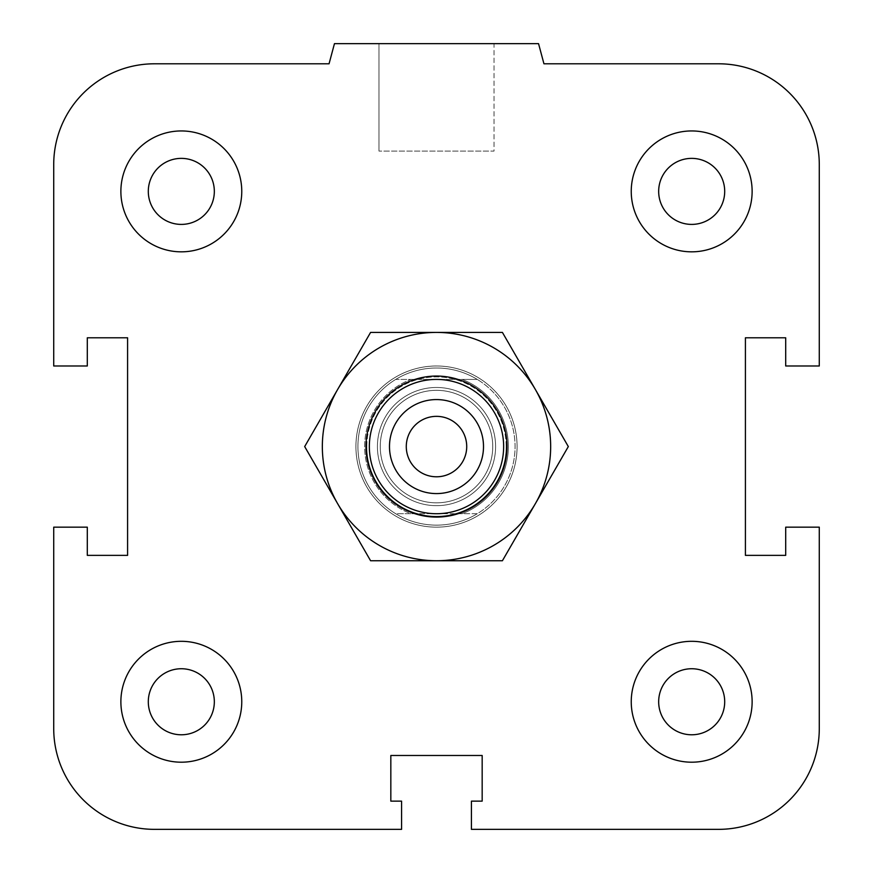 <?xml version="1.0" encoding="UTF-8"?>
<svg xmlns="http://www.w3.org/2000/svg" width="873" height="873" viewBox="0 0 873 873"><rect width="100%" height="100%" fill="white"/><g stroke="black" fill="none" stroke-linecap="round" stroke-linejoin="round"><path stroke-width="0.65" stroke-dasharray="4.37 3.27" d="M517.089 446.572A80.589 80.589 0 0 1 396.211 516.358A80.589 80.589 0 0 1 396.211 376.787A80.589 80.589 0 0 1 517.089 446.572A80.589 80.589 0 0 0 396.211 376.787A80.589 80.589 0 0 0 396.211 516.358A80.589 80.589 0 0 0 517.089 446.572M658.668 701.761A33.021 33.021 0 0 1 708.199 673.159A33.021 33.021 0 0 1 708.199 730.352A33.021 33.021 0 0 1 658.668 701.761A33.021 33.021 0 0 1 691.689 668.74A33.021 33.021 0 0 1 724.699 701.761A33.021 33.021 0 0 0 675.178 673.159A33.021 33.021 0 0 0 675.178 730.352A33.021 33.021 0 0 0 724.699 701.761A33.021 33.021 0 0 1 691.689 734.782A33.021 33.021 0 0 1 658.668 701.761M631.244 701.761A60.433 60.433 0 0 1 721.906 649.414A60.433 60.433 0 0 1 721.906 754.097A60.433 60.433 0 0 1 631.244 701.761A60.433 60.433 0 0 0 721.906 754.097A60.433 60.433 0 0 0 721.906 649.414A60.433 60.433 0 0 0 631.244 701.761A60.433 60.433 0 0 1 721.906 649.414A60.433 60.433 0 0 1 721.906 754.097A60.433 60.433 0 0 1 631.244 701.761M148.301 701.761A33.021 33.021 0 0 1 197.822 673.159A33.021 33.021 0 0 1 197.822 730.352A33.021 33.021 0 0 1 148.301 701.761A33.021 33.021 0 0 1 181.311 668.74A33.021 33.021 0 0 1 214.332 701.761A33.021 33.021 0 0 0 164.801 673.159A33.021 33.021 0 0 0 164.801 730.352A33.021 33.021 0 0 0 214.332 701.761A33.021 33.021 0 0 1 181.311 734.782A33.021 33.021 0 0 1 148.301 701.761M120.878 701.761A60.433 60.433 0 0 1 211.539 649.414A60.433 60.433 0 0 1 211.539 754.097A60.433 60.433 0 0 1 120.878 701.761A60.433 60.433 0 0 0 211.539 754.097A60.433 60.433 0 0 0 211.539 649.414A60.433 60.433 0 0 0 120.878 701.761A60.433 60.433 0 0 1 211.539 649.414A60.433 60.433 0 0 1 211.539 754.097A60.433 60.433 0 0 1 120.878 701.761M148.301 191.383A33.021 33.021 0 0 1 197.822 162.793A33.021 33.021 0 0 1 197.822 219.985A33.021 33.021 0 0 1 148.301 191.383A33.021 33.021 0 0 1 181.311 158.373A33.021 33.021 0 0 1 214.332 191.383A33.021 33.021 0 0 0 164.801 162.793A33.021 33.021 0 0 0 164.801 219.985A33.021 33.021 0 0 0 214.332 191.383A33.021 33.021 0 0 1 181.311 224.405A33.021 33.021 0 0 1 148.301 191.383M120.878 191.383A60.433 60.433 0 0 1 211.539 139.047A60.433 60.433 0 0 1 211.539 243.731A60.433 60.433 0 0 1 120.878 191.383A60.433 60.433 0 0 0 211.539 243.731A60.433 60.433 0 0 0 211.539 139.047A60.433 60.433 0 0 0 120.878 191.383A60.433 60.433 0 0 1 211.539 139.047A60.433 60.433 0 0 1 211.539 243.731A60.433 60.433 0 0 1 120.878 191.383M658.668 191.383A33.021 33.021 0 0 1 708.199 162.793A33.021 33.021 0 0 1 708.199 219.985A33.021 33.021 0 0 1 658.668 191.383A33.021 33.021 0 0 1 691.689 158.373A33.021 33.021 0 0 1 724.699 191.383A33.021 33.021 0 0 0 675.178 162.793A33.021 33.021 0 0 0 675.178 219.985A33.021 33.021 0 0 0 724.699 191.383A33.021 33.021 0 0 1 691.689 224.405A33.021 33.021 0 0 1 658.668 191.383M631.244 191.383A60.433 60.433 0 0 1 721.906 139.047A60.433 60.433 0 0 1 721.906 243.731A60.433 60.433 0 0 1 631.244 191.383A60.433 60.433 0 0 0 721.906 243.731A60.433 60.433 0 0 0 721.906 139.047A60.433 60.433 0 0 0 631.244 191.383A60.433 60.433 0 0 1 721.906 139.047A60.433 60.433 0 0 1 721.906 243.731A60.433 60.433 0 0 1 631.244 191.383M494.02 43.65L378.98 43.65L494.02 43.65L494.02 151.094L378.98 151.094L494.02 151.094L378.98 151.094L494.02 151.094L494.02 43.65L378.98 43.65L494.02 43.65M538.543 43.65L334.457 43.65L538.543 43.65L543.944 63.794L538.543 43.65L334.457 43.65L329.056 63.794L154.456 63.794A100.733 100.733 0 0 0 53.722 164.528L53.722 365.983L87.3 365.983L87.3 337.786L127.589 337.786L127.589 555.359L87.3 555.359L87.3 527.161L53.722 527.161L53.722 728.617A100.733 100.733 0 0 0 154.456 829.35L401.58 829.35L401.58 801.141L390.831 801.141L390.831 755.483L482.169 755.483L482.169 801.141L471.42 801.141L471.42 829.35L718.544 829.35L471.42 829.35L471.42 801.141L482.169 801.141L482.169 755.483L482.169 801.141L471.42 801.141L471.42 829.35L718.544 829.35A100.733 100.733 0 0 0 819.278 728.617L819.278 527.161L785.7 527.161L785.7 555.359L745.411 555.359L745.411 337.786L785.7 337.786L785.7 365.983L819.278 365.983L819.278 164.528L819.278 365.983L785.7 365.983L785.7 337.786L745.411 337.786L745.411 555.359L785.7 555.359L785.7 527.161L819.278 527.161L819.278 728.617L819.278 527.161L785.7 527.161L785.7 555.359L745.411 555.359L745.411 337.786L785.7 337.786L785.7 365.983L819.278 365.983L819.278 164.528A100.733 100.733 0 0 0 718.544 63.794L543.944 63.794L718.544 63.794L543.944 63.794L538.543 43.65M334.457 43.65L329.056 63.794L334.457 43.65M53.722 164.528L53.722 365.983L87.3 365.983L87.3 337.786L127.589 337.786L127.589 555.359L87.3 555.359L87.3 527.161L53.722 527.161L87.3 527.161L87.3 555.359L127.589 555.359L127.589 337.786L87.3 337.786L87.3 365.983L53.722 365.983L53.722 164.528M154.456 829.35L401.58 829.35L401.58 801.141L390.831 801.141L390.831 755.483L482.169 755.483L390.831 755.483L390.831 801.141L401.58 801.141L401.58 829.35L154.456 829.35M369.344 446.572A67.156 67.156 0 0 1 470.078 388.42A67.156 67.156 0 0 1 470.078 504.725A67.156 67.156 0 0 1 369.344 446.572A67.156 67.156 0 0 1 470.078 388.42A67.156 67.156 0 0 1 470.078 504.725A67.156 67.156 0 0 1 369.344 446.572A67.156 67.156 0 0 1 470.078 388.42A67.156 67.156 0 0 1 470.078 504.725A67.156 67.156 0 0 1 369.344 446.572M377.409 446.572A59.091 59.091 0 0 1 466.051 395.393A59.091 59.091 0 0 1 466.051 497.752A59.091 59.091 0 0 1 377.409 446.572A59.091 59.091 0 0 1 466.051 395.393A59.091 59.091 0 0 1 466.051 497.752A59.091 59.091 0 0 1 377.409 446.572A59.091 59.091 0 0 1 466.051 395.393A59.091 59.091 0 0 1 466.051 497.752A59.091 59.091 0 0 1 377.409 446.572A59.091 59.091 0 0 0 466.051 497.752A59.091 59.091 0 0 0 466.051 395.393A59.091 59.091 0 0 0 377.409 446.572M477.291 379.417L462.068 379.417A71.859 71.859 0 0 1 462.068 513.728L477.291 513.728A78.57 78.57 0 0 0 477.291 379.417L395.709 379.417A78.57 78.57 0 0 0 395.709 513.728L410.932 513.728A71.859 71.859 0 0 1 410.932 379.417L395.709 379.417A78.57 78.57 0 0 1 477.291 379.417L410.932 379.417A71.859 71.859 0 0 0 410.932 513.728L477.291 513.728A78.57 78.57 0 0 1 395.709 513.728L462.068 513.728A71.859 71.859 0 0 0 462.068 379.417L477.291 379.417A78.57 78.57 0 0 0 395.709 379.417A78.57 78.57 0 0 0 436.5 525.142A78.57 78.57 0 0 0 477.291 379.417M357.93 446.572A78.57 78.57 0 0 0 475.785 514.612A78.57 78.57 0 0 0 475.785 378.533A78.57 78.57 0 0 0 357.93 446.572M355.911 446.572A80.589 80.589 0 0 1 436.5 365.983A80.589 80.589 0 0 1 517.089 446.572A80.589 80.589 0 0 1 436.5 527.161A80.589 80.589 0 0 1 355.911 446.572M436.5 476.789A30.217 30.217 0 0 0 462.668 431.458A30.217 30.217 0 0 0 410.332 431.458A30.217 30.217 0 0 0 436.5 476.789M389.489 446.572A47.011 47.011 0 0 0 460.006 487.287A47.011 47.011 0 0 0 460.006 405.869A47.011 47.011 0 0 0 389.489 446.572M436.5 525.142A78.57 78.57 0 0 1 368.461 407.287A78.57 78.57 0 0 1 504.539 407.287A78.57 78.57 0 0 1 436.5 525.142M436.5 527.161A80.589 80.589 0 0 1 366.715 406.283A80.589 80.589 0 0 1 506.285 406.283A80.589 80.589 0 0 1 436.5 527.161M492.743 446.572A56.243 56.243 0 0 1 408.378 495.286A56.243 56.243 0 0 1 408.378 397.859A56.243 56.243 0 0 1 492.743 446.572A56.243 56.243 0 0 1 436.5 502.826A56.243 56.243 0 0 1 380.257 446.572A56.243 56.243 0 0 1 436.5 390.329A56.243 56.243 0 0 1 492.743 446.572A56.243 56.243 0 0 0 436.5 390.329A56.243 56.243 0 0 0 380.257 446.572A56.243 56.243 0 0 0 464.622 495.286A56.243 56.243 0 0 0 464.622 397.859A56.243 56.243 0 0 0 380.257 446.572A56.243 56.243 0 0 0 436.5 502.826A56.243 56.243 0 0 0 492.743 446.572M506.176 446.572A69.676 69.676 0 0 0 401.656 386.226A69.676 69.676 0 0 0 401.656 506.918A69.676 69.676 0 0 0 506.176 446.572M436.5 332.417A114.167 114.167 0 0 0 337.633 503.656A114.167 114.167 0 0 0 535.367 503.656A114.167 114.167 0 0 0 436.5 332.417L502.411 332.417L568.323 446.572L502.411 560.739L370.589 560.739L304.677 446.572L370.589 332.417L436.5 332.417L370.589 332.417L337.633 389.489A114.167 114.167 0 0 1 535.367 389.489A114.167 114.167 0 0 1 436.5 560.739A114.167 114.167 0 0 1 337.633 389.489L304.677 446.572L370.589 560.739L502.411 560.739L568.323 446.572L502.411 332.417L436.5 332.417A114.167 114.167 0 0 1 535.367 503.656A114.167 114.167 0 0 1 337.633 503.656A114.167 114.167 0 0 1 436.5 332.417L370.589 332.417L304.677 446.572L370.589 560.739L502.411 560.739L568.323 446.572L502.411 332.417L436.5 332.417M365.983 446.572A70.517 70.517 0 0 0 471.758 507.639A70.517 70.517 0 0 0 471.758 385.506A70.517 70.517 0 0 0 365.983 446.572M366.824 446.572A69.676 69.676 0 0 1 471.344 386.226A69.676 69.676 0 0 1 471.344 506.918A69.676 69.676 0 0 1 366.824 446.572M378.98 43.65L378.98 151.094L378.98 43.65"/><path stroke-width="1.31" d="M658.668 701.761A33.021 33.021 0 0 1 691.689 668.74A33.021 33.021 0 0 1 724.699 701.761A33.021 33.021 0 0 1 691.689 734.782A33.021 33.021 0 0 1 658.668 701.761M631.244 701.761A60.433 60.433 0 0 1 721.906 649.414A60.433 60.433 0 0 1 721.906 754.097A60.433 60.433 0 0 1 631.244 701.761M148.301 701.761A33.021 33.021 0 0 1 181.311 668.74A33.021 33.021 0 0 1 214.332 701.761A33.021 33.021 0 0 1 181.311 734.782A33.021 33.021 0 0 1 148.301 701.761M120.878 701.761A60.433 60.433 0 0 1 211.539 649.414A60.433 60.433 0 0 1 211.539 754.097A60.433 60.433 0 0 1 120.878 701.761M148.301 191.383A33.021 33.021 0 0 1 181.311 158.373A33.021 33.021 0 0 1 214.332 191.383A33.021 33.021 0 0 1 181.311 224.405A33.021 33.021 0 0 1 148.301 191.383M120.878 191.383A60.433 60.433 0 0 1 211.539 139.047A60.433 60.433 0 0 1 211.539 243.731A60.433 60.433 0 0 1 120.878 191.383M658.668 191.383A33.021 33.021 0 0 1 691.689 158.373A33.021 33.021 0 0 1 724.699 191.383A33.021 33.021 0 0 1 691.689 224.405A33.021 33.021 0 0 1 658.668 191.383M631.244 191.383A60.433 60.433 0 0 1 721.906 139.047A60.433 60.433 0 0 1 721.906 243.731A60.433 60.433 0 0 1 631.244 191.383M471.42 801.141L482.169 801.141L482.169 755.483L390.831 755.483L390.831 801.141L401.58 801.141L401.58 829.35L154.456 829.35A100.733 100.733 0 0 1 53.722 728.617L53.722 527.161L87.3 527.161L87.3 555.359L127.589 555.359L127.589 337.786L87.3 337.786L87.3 365.983L53.722 365.983L53.722 164.528A100.733 100.733 0 0 1 154.456 63.794L329.056 63.794L334.457 43.65L538.543 43.65L543.944 63.794L718.544 63.794A100.733 100.733 0 0 1 819.278 164.528L819.278 365.983L785.7 365.983L785.7 337.786L745.411 337.786L745.411 555.359L785.7 555.359L785.7 527.161L819.278 527.161L819.278 728.617A100.733 100.733 0 0 1 718.544 829.35L471.42 829.35L471.42 801.141M389.489 446.572A47.011 47.011 0 0 1 460.006 405.869A47.011 47.011 0 0 1 460.006 487.287A47.011 47.011 0 0 1 389.489 446.572M369.344 446.572A67.156 67.156 0 0 0 470.078 504.725A67.156 67.156 0 0 0 470.078 388.42A67.156 67.156 0 0 0 369.344 446.572M436.5 476.789A30.217 30.217 0 0 1 410.332 431.458A30.217 30.217 0 0 1 462.668 431.458A30.217 30.217 0 0 1 436.5 476.789M502.411 332.417L535.367 389.489A114.167 114.167 0 0 0 436.5 332.417L502.411 332.417M568.323 446.572L535.367 503.656A114.167 114.167 0 0 0 535.367 389.489L568.323 446.572M502.411 560.739L436.5 560.739A114.167 114.167 0 0 0 535.367 503.656L502.411 560.739M436.5 560.739L370.589 560.739L337.633 503.656A114.167 114.167 0 0 0 436.5 560.739M337.633 503.656L304.677 446.572L337.633 389.489A114.167 114.167 0 0 0 337.633 503.656M337.633 389.489L370.589 332.417L436.5 332.417A114.167 114.167 0 0 0 337.633 389.489M507.017 446.572A70.517 70.517 0 0 1 401.242 507.639A70.517 70.517 0 0 1 401.242 385.506A70.517 70.517 0 0 1 507.017 446.572"/></g></svg>
